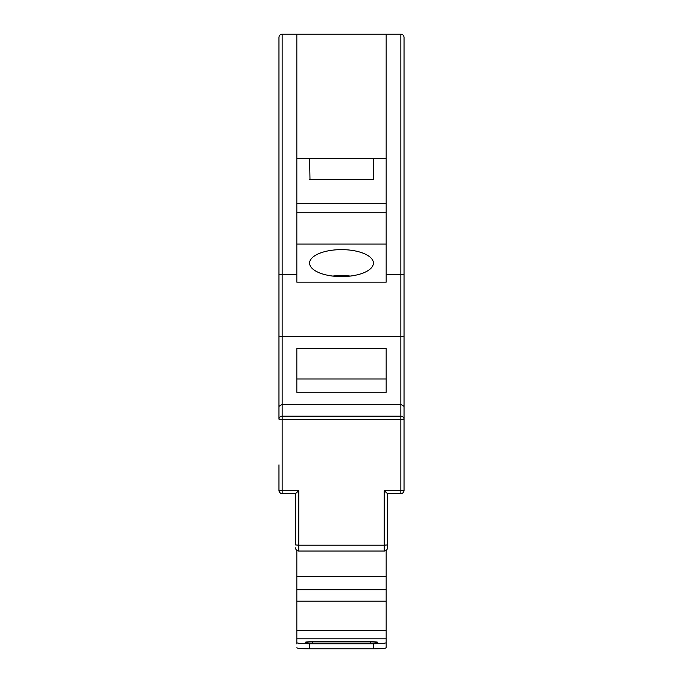 <?xml version="1.0" encoding="UTF-8"?>
<svg xmlns="http://www.w3.org/2000/svg" width="683" height="683" viewBox="0 0 683 683"><rect width="100%" height="100%" fill="white"/><g stroke="black" fill="none" stroke-linecap="round" stroke-linejoin="round"><path stroke-width="1.02" d="M295.56 544.641L295.56 493.596L282.156 493.596L295.56 493.596L298.744 490.684L298.744 545.196L384.256 545.196L384.256 490.684L400.844 490.684L400.844 419.456L282.156 419.456L282.156 416.186A3.193 2.997 180 0 0 278.963 419.183L278.963 37.343C279.168 35.414 280.235 34.355 282.156 34.15L296.832 34.15L296.832 282.156L386.168 282.156L386.168 274.318L404.037 274.651L404.037 419.183A3.193 2.997 180 0 0 400.844 416.186L400.844 336.488L404.037 336.156L404.037 37.343L404.037 274.651M309.621 158.584L309.988 179.638M373.379 179.638L309.621 179.638L373.379 179.638L373.379 158.584M341.5 249.628A31.905 13.481 0 0 0 309.595 263.109A31.905 13.481 0 0 0 341.5 276.598A31.905 13.481 0 0 0 373.405 263.109A31.905 13.481 0 0 0 341.5 249.628M296.832 203.252L386.168 203.252M386.168 212.823L296.832 212.823M386.168 274.318L386.168 34.15L400.844 34.15C402.765 34.355 403.832 35.414 404.037 37.343M278.963 336.156L282.156 336.488L278.963 336.156L278.963 274.651L296.832 274.318M278.963 37.343C279.168 35.414 280.235 34.355 282.156 34.15L282.156 336.488L400.844 336.488L400.844 34.15M404.037 464.875L404.037 490.403L400.844 490.684L400.844 493.596L387.432 493.596L400.844 493.596A3.193 3.193 0 0 0 404.037 490.403L404.037 406.385L400.844 404.336L282.156 404.336L278.963 406.385M278.963 419.183L282.156 419.456L282.156 490.684L278.963 490.403C279.168 492.332 280.235 493.391 282.156 493.596A3.193 3.193 0 0 1 278.963 490.403L278.963 464.875M386.168 34.15L296.832 34.15M296.832 348.569L296.832 392.264L386.168 392.264L386.168 348.569L296.832 348.569L296.832 378.997L386.168 378.997L386.168 348.569M387.44 544.641L387.44 547.834L387.44 544.641M384.256 490.684L387.432 493.596L387.44 544.923L384.256 545.196L384.256 551.027A3.193 3.193 0 0 0 387.44 547.834A3.193 3.193 0 0 1 384.256 551.027L298.744 551.027A3.193 3.193 0 0 1 295.56 547.834A3.193 3.193 0 0 0 298.744 551.027L298.744 545.196L295.56 544.923M386.168 244.07L296.832 244.07M386.168 158.584L296.832 158.584M296.832 643.898L296.832 550.387M386.168 643.898L386.168 647.732A12.764 1.118 180 0 1 373.405 648.85L373.405 643.762A12.764 1.118 0 0 0 386.168 642.643L386.168 550.387M370.212 641.696L312.788 641.696A7.658 0.674 0 0 0 305.13 642.37A7.658 0.674 0 0 0 312.788 643.036L370.212 643.036A7.658 0.674 0 0 0 377.87 642.37A7.658 0.674 0 0 0 370.212 641.696L370.212 643.036M296.832 642.643A12.764 1.118 0 0 0 309.595 643.762L373.405 643.762M309.595 643.762L309.595 648.85L373.405 648.85M309.595 648.85A12.764 1.118 180 0 1 296.832 647.732M386.168 642.643L386.168 647.732M350.131 276.094A25.527 10.791 0 0 0 341.5 275.454A25.527 10.791 0 0 0 332.869 276.094M404.037 419.183L400.844 419.456L400.844 416.186L282.156 416.186L282.156 336.488M282.156 493.596L282.156 490.684L298.744 490.684M296.832 589.719L386.168 589.719M296.832 576.546L386.168 576.546M296.832 601.185L386.168 601.185M296.832 638.818L386.168 638.818M312.788 641.696L312.788 643.036M296.832 630.58L386.168 630.58"/></g></svg>
